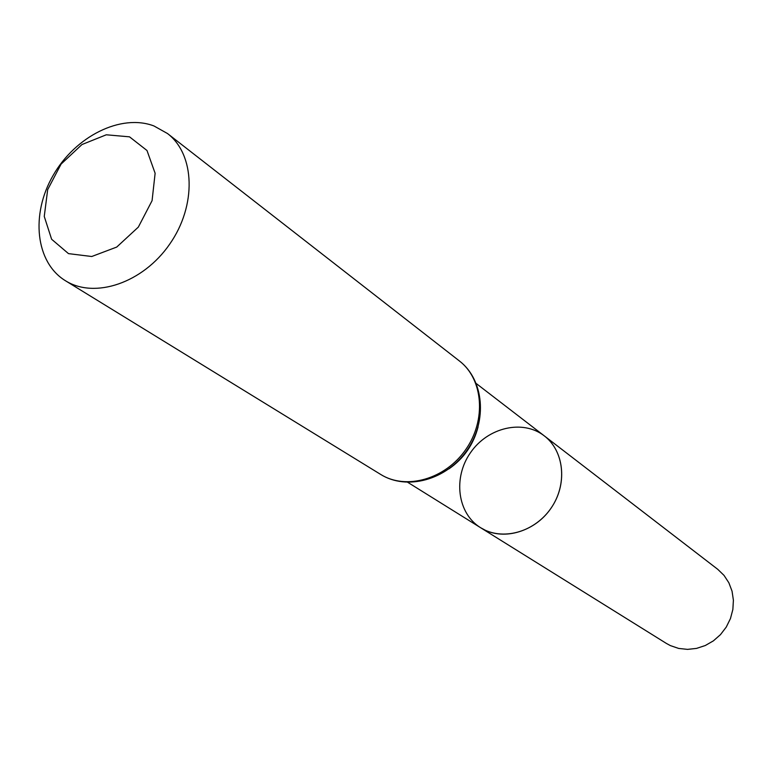 <?xml version="1.0" encoding="UTF-8"?>
<svg xmlns="http://www.w3.org/2000/svg" width="772" height="772" viewBox="0 0 772 772"><rect width="100%" height="100%" fill="white"/><g stroke="black" fill="none" stroke-linecap="round" stroke-linejoin="round"><path stroke-width="1.16" d="M480.56 527.681C501.8 541.201 534.33 532.555 550.861 508.439C567.661 484.507 564.361 451.012 544.26 435.852C563.57 450.462 567.555 482.085 552.559 505.863C537.785 529.775 507.262 540.603 485.26 530.219L480.56 527.681C457.352 513.448 452.855 477.685 470.486 452.691C487.721 427.418 522.789 419.099 544.26 435.852L717.738 569.311L724.03 575.391L728.874 582.792L732.049 591.188L733.4 600.22L732.86 609.484L730.447 618.575L726.259 627.076L720.488 634.623L713.396 640.856L705.29 645.517L696.537 648.403L687.534 649.377L678.675 648.432L670.357 645.595L666.342 643.404L407.79 482.355M129.513 136.837L146.989 150.501L155.124 173.275L152.074 200.672L138.333 227.103L116.717 247.069L91.733 256.507L68.496 253.631L51.608 239.243L44.255 216.411L47.681 189.642L61.094 164.079L81.948 144.547L106.295 134.791L129.513 136.837M153.937 125.952L167.485 133.527C195.133 154.496 196.754 205.526 169.734 244.087C143.081 282.89 94.734 299.256 65.408 280.709C35.483 262.47 30.504 214.355 53.123 175.427C75.366 136.316 120.992 113.407 153.937 125.952M478.08 426.906C473.545 444.46 463.847 458.443 448.995 468.836M459.359 360.929C483.204 379.11 486.553 419.9 465.825 449.458C445.405 479.229 406.024 490.384 380.644 474.413C407.008 490.915 446.785 479.837 467.021 450.288C487.615 420.981 484.044 379.843 459.359 360.929L167.485 133.527M476.305 383.568L544.26 435.852M65.408 280.709L380.644 474.413"/></g></svg>

